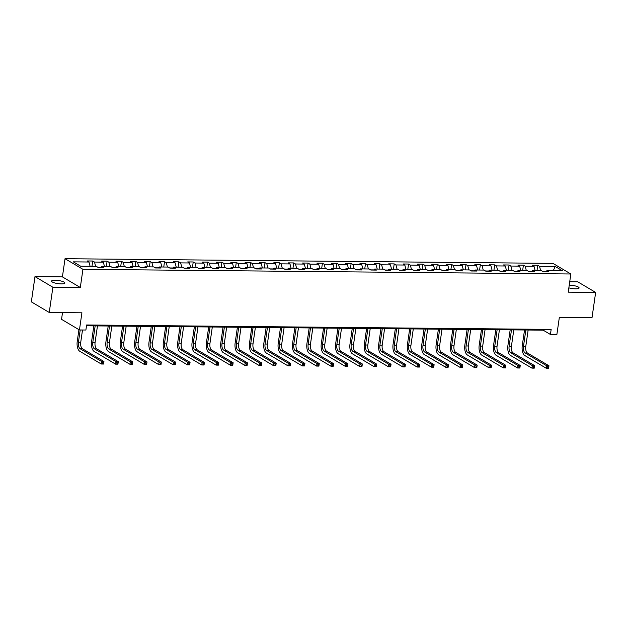 <?xml version="1.0" encoding="UTF-8"?>
<svg xmlns="http://www.w3.org/2000/svg" width="627" height="627" viewBox="0 0 627 627"><rect width="100%" height="100%" fill="white"/><g stroke="black" fill="none" stroke-linecap="round" stroke-linejoin="round"><path stroke-width="0.94" d="M61.297 283.898A6.717 1.583 8.2 0 0 64.855 283.02A6.717 1.583 8.2 0 0 55.105 280.23A6.717 1.583 8.2 0 0 51.555 281.108A6.717 1.583 8.2 0 0 61.297 283.898M568.846 287.848A6.717 1.583 8.2 0 0 575.531 288.82A6.717 1.583 8.2 0 0 579.089 287.942A6.717 1.583 8.2 0 0 569.34 285.152A6.717 1.583 8.2 0 0 569.238 285.152M62.512 312.607L61.548 319.347L79.449 329.959L85.891 330.021L86.612 324.974L551.157 329.418L550.428 334.473L556.87 334.528L559.347 317.364L592.013 317.677L595.65 292.433L577.749 281.813L569.731 281.735M34.987 276.617L31.35 301.861L49.251 312.481L52.887 287.237L80.311 287.495L82.929 269.32L65.028 258.708L62.41 276.883L34.987 276.617L52.887 287.237M82.929 269.32L570.844 273.991L552.943 263.379L65.028 258.708M555.185 266.475L539.533 266.326L537.77 265.276L532.252 265.221L534.016 266.271L525.183 266.185L523.412 265.143L517.894 265.088L519.658 266.138L510.825 266.052L509.061 265.002L503.536 264.947L505.307 265.997L496.466 265.911L494.703 264.868L489.185 264.813L490.949 265.864L482.116 265.777L480.345 264.727L474.827 264.672L476.591 265.723L467.758 265.636L465.994 264.594L460.469 264.539L462.24 265.582L453.399 265.503L451.636 264.453L446.118 264.398L447.882 265.448L439.049 265.362L437.278 264.312L431.76 264.265L433.523 265.307L424.691 265.229L422.927 264.179L417.402 264.124L419.165 265.174L410.332 265.088L408.569 264.038L403.043 263.991L404.815 265.033L395.982 264.955L394.211 263.904L388.693 263.849L390.456 264.9L381.624 264.813L379.86 263.763L374.335 263.716L376.098 264.759L367.265 264.672L365.502 263.63L359.976 263.575L361.748 264.625L352.915 264.539L351.144 263.489L345.626 263.442L347.389 264.484L338.556 264.398L336.793 263.356L331.268 263.301L333.031 264.351L324.198 264.265L322.435 263.215L316.909 263.16L318.681 264.21L309.848 264.124L308.076 263.081L302.559 263.026L304.322 264.077L295.489 263.991L293.726 262.94L288.201 262.885L289.964 263.936L281.131 263.849L279.368 262.807L273.842 262.752L275.614 263.802L266.773 263.716L265.009 262.666L259.492 262.611L261.255 263.661L252.422 263.575L250.651 262.533L245.133 262.478L246.897 263.52L238.064 263.442L236.301 262.392L230.775 262.337L232.546 263.387L223.706 263.301L221.942 262.251L216.425 262.204L218.188 263.246L209.355 263.168L207.584 262.117L202.066 262.062L203.83 263.113L194.997 263.026L193.234 261.976L187.708 261.929L189.479 262.972L180.639 262.893L178.875 261.843L173.358 261.788L175.121 262.838L166.288 262.752L164.517 261.702L158.999 261.655L160.763 262.697L151.93 262.611L150.166 261.569L144.641 261.514L146.405 262.564L137.572 262.478L135.808 261.428L130.283 261.381L132.054 262.423L123.221 262.337L121.45 261.294L115.932 261.24L117.696 262.29L108.863 262.204L107.099 261.153L101.574 261.098L103.337 262.149L94.505 262.062L92.741 261.02L87.216 260.965L88.987 262.015L73.343 261.859L80.695 266.224L96.339 266.373L98.102 267.423L103.627 267.47L101.864 266.428L110.697 266.514L112.46 267.557L117.986 267.611L116.214 266.561L125.047 266.647L126.819 267.698L132.336 267.753L130.573 266.702L139.406 266.788L141.169 267.831L146.694 267.886L144.931 266.836L153.764 266.922L155.527 267.972L161.053 268.027L159.282 266.977L168.122 267.063L169.886 268.105L175.403 268.16L173.64 267.11L182.473 267.196L184.244 268.246L189.762 268.301L187.998 267.251L196.831 267.337L198.594 268.38L204.12 268.434L202.349 267.392L211.189 267.47L212.953 268.521L218.47 268.575L216.707 267.525L225.54 267.611L227.311 268.662L232.829 268.709L231.065 267.666L239.898 267.745L241.661 268.795L247.187 268.85L245.416 267.8L254.256 267.886L256.02 268.936L261.537 268.983L259.774 267.941L268.607 268.019L270.378 269.069L275.896 269.124L274.132 268.074L282.965 268.16L284.729 269.21L290.254 269.257L288.483 268.215L297.323 268.301L299.087 269.344L304.604 269.398L302.841 268.348L311.674 268.434L313.445 269.485L318.963 269.532L317.199 268.489L326.032 268.575L327.796 269.618L333.321 269.673L331.558 268.622L340.39 268.709L342.154 269.759L347.679 269.814L345.908 268.764L354.741 268.85L356.512 269.892L362.03 269.947L360.266 268.897L369.099 268.983L370.863 270.033L376.388 270.088L374.625 269.038L383.458 269.124L385.221 270.166L390.746 270.221L388.975 269.171L397.808 269.257L399.579 270.308L405.097 270.362L403.333 269.312L412.166 269.398L413.93 270.441L419.455 270.496L417.692 269.453L426.525 269.532L428.288 270.582L433.813 270.637L432.042 269.586L440.883 269.673L442.646 270.723L448.164 270.77L446.4 269.728L455.233 269.806L457.005 270.856L462.522 270.911L460.759 269.861L469.592 269.947L471.355 270.997L476.881 271.044L475.109 270.002L483.95 270.08L485.713 271.13L491.231 271.185L489.468 270.135L498.3 270.221L500.072 271.272L505.589 271.319L503.826 270.276L512.659 270.362L514.422 271.405L519.948 271.46L518.176 270.409L527.017 270.496L528.78 271.546L534.298 271.593L532.535 270.55L541.367 270.637L543.139 271.679L548.656 271.734L546.893 270.684L562.537 270.833L555.185 266.475L553.249 270.746M101.096 267.306L97.851 267.274M100.971 267.447L101.864 266.428M94.505 262.062L95.625 266.365M103.337 262.149L104.466 266.451M115.454 267.439L112.209 267.408M115.329 267.588L116.214 266.561M108.863 262.204L109.984 266.506M117.696 262.29L118.816 266.593M129.813 267.58L126.56 267.549M129.679 267.721L130.573 266.702M123.221 262.337L124.342 266.64M132.054 262.423L133.175 266.726M144.163 267.713L140.918 267.682M144.038 267.862L144.931 266.836M137.572 262.478L138.7 266.781M146.405 262.564L147.533 266.867M158.521 267.854L155.277 267.823M158.396 267.995L159.282 266.977M151.93 262.611L153.051 266.914M160.763 262.697L161.884 267M172.88 267.988L169.635 267.956M172.746 268.137L173.64 267.11M166.288 262.752L167.409 267.055M175.121 262.838L176.242 267.141M187.23 268.129L183.985 268.097M187.105 268.27L187.998 267.251M180.639 262.893L181.767 267.188M189.479 262.972L190.6 267.274M201.588 268.262L198.344 268.231M201.463 268.411L202.349 267.392M194.997 263.026L196.118 267.329M203.83 263.113L204.951 267.415M215.947 268.403L212.702 268.372M215.821 268.544L216.707 267.525M209.355 263.168L210.476 267.463M218.188 263.246L219.309 267.549M230.297 268.536L227.052 268.505M230.172 268.685L231.065 267.666M223.706 263.301L224.834 267.604M232.546 263.387L233.667 267.69M244.655 268.677L241.411 268.646M244.53 268.826L245.416 267.8M238.064 263.442L239.185 267.745M246.897 263.52L248.018 267.823M259.014 268.811L255.769 268.779M258.888 268.959L259.774 267.941M252.422 263.575L253.543 267.878M261.255 263.661L262.376 267.964M273.372 268.952L270.119 268.92M273.239 269.101L274.132 268.074M266.773 263.716L267.901 268.019M275.614 263.802L276.734 268.097M287.722 269.085L284.478 269.061M287.597 269.234L288.483 268.215M281.131 263.849L282.252 268.152M289.964 263.936L291.093 268.238M302.081 269.226L298.836 269.195M301.955 269.375L302.841 268.348M295.489 263.991L296.61 268.293M304.322 264.077L305.443 268.372M316.439 269.367L313.187 269.336M316.306 269.508L317.199 268.489M309.848 264.124L310.968 268.427M318.681 264.21L319.801 268.513M330.79 269.5L327.545 269.469M330.664 269.649L331.558 268.622M324.198 264.265L325.319 268.568M333.031 264.351L334.16 268.654M345.148 269.641L341.903 269.61M345.022 269.782L345.908 268.764M338.556 264.398L339.677 268.701M347.389 264.484L348.51 268.787M359.506 269.775L356.254 269.743M359.373 269.923L360.266 268.897M352.915 264.539L354.036 268.842M361.748 264.625L362.868 268.928M373.857 269.916L370.612 269.884M373.731 270.057L374.625 269.038M367.265 264.672L368.386 268.975M376.098 264.759L377.227 269.061M388.215 270.049L384.97 270.018M388.089 270.198L388.975 269.171M381.624 264.813L382.744 269.116M390.456 264.9L391.577 269.202M402.573 270.19L399.321 270.159M402.44 270.331L403.333 269.312M395.982 264.955L397.103 269.249M404.815 265.033L405.935 269.336M416.924 270.323L413.679 270.292M416.798 270.472L417.692 269.453M410.332 265.088L411.461 269.391M419.165 265.174L420.294 269.477M431.282 270.464L428.037 270.433M431.157 270.605L432.042 269.586M424.691 265.229L425.811 269.524M433.523 265.307L434.644 269.61M445.64 270.598L442.396 270.566M445.507 270.746L446.4 269.728M439.049 265.362L440.17 269.665M447.882 265.448L449.003 269.751M459.991 270.739L456.746 270.707M459.865 270.888L460.759 269.861M453.399 265.503L454.528 269.806M462.24 265.582L463.361 269.884M474.349 270.872L471.104 270.84M474.224 271.021L475.109 270.002M467.758 265.636L468.878 269.939M476.591 265.723L477.711 270.025M488.707 271.013L485.463 270.982M488.582 271.162L489.468 270.135M482.116 265.777L483.237 270.08M490.949 265.864L492.07 270.159M503.058 271.146L499.813 271.123M502.932 271.295L503.826 270.276M496.466 265.911L497.595 270.213M505.307 265.997L506.428 270.3M517.416 271.287L514.171 271.256M517.291 271.436L518.176 270.409M510.825 266.052L511.945 270.355M519.658 266.138L520.778 270.433M531.774 271.428L528.53 271.397M531.649 271.569L532.535 270.55M525.183 266.185L526.304 270.488M534.016 266.271L535.137 270.574M546.133 271.562L542.88 271.53M545.999 271.71L546.893 270.684M539.533 266.326L540.662 270.629M79.449 329.959L81.918 312.795L49.251 312.481M570.844 273.991L568.227 292.166L595.65 292.433M86.495 325.797L543.17 330.163L550.428 334.473M88.987 262.015L90.108 266.31M543.288 329.347L543.17 330.163M537.77 265.276L537.002 270.59M523.412 265.143L522.652 270.456M509.061 265.002L508.293 270.315M494.703 264.868L493.935 270.182M480.345 264.727L479.584 270.041M465.994 264.594L465.226 269.908M451.636 264.453L450.868 269.767M437.278 264.312L436.517 269.634M422.927 264.179L422.159 269.492M408.569 264.038L407.801 269.351M394.211 263.904L393.45 269.218M379.86 263.763L379.092 269.077M365.502 263.63L364.734 268.944M351.144 263.489L350.383 268.803M336.793 263.356L336.025 268.669M322.435 263.215L321.667 268.528M308.076 263.081L307.308 268.395M293.726 262.94L292.958 268.254M279.368 262.807L278.6 268.121M265.009 262.666L264.241 267.98M250.651 262.533L249.891 267.847M236.301 262.392L235.533 267.705M221.942 262.251L221.174 267.572M207.584 262.117L206.824 267.431M193.234 261.976L192.465 267.29M178.875 261.843L178.107 267.157M164.517 261.702L163.757 267.016M150.166 261.569L149.398 266.883M135.808 261.428L135.04 266.741M121.45 261.294L120.69 266.608M107.099 261.153L106.331 266.467M92.741 261.02L91.973 266.334M80.311 287.495L62.41 276.883M525.841 329.998L523.459 346.512A5.251 2.524 -89.5 0 0 525.152 352.993L546.658 365.745L548.962 365.768L548.594 368.292L546.297 368.276L524.791 355.517A7.877 3.786 90.5 0 1 522.252 345.79L524.533 329.99M528.146 330.021L525.763 346.535A5.251 2.524 -89.5 0 0 527.456 353.017L548.962 365.768L548.79 366.897L547.873 366.881L547.724 367.892L548.641 367.9L548.79 366.897M547.724 367.892L546.297 368.276L546.658 365.745L547.873 366.881M548.641 367.9L548.594 368.292M511.483 329.865L509.108 346.37A5.251 2.524 -89.5 0 0 510.801 352.852L532.307 365.612L534.604 365.635L534.243 368.159L531.939 368.135L510.433 355.384A7.877 3.786 90.5 0 1 507.894 345.657L510.174 329.849M513.787 329.88L511.405 346.394A5.251 2.524 -89.5 0 0 513.098 352.876L534.604 365.635L534.431 366.756L533.514 366.748L533.365 367.759L534.29 367.767L534.431 366.756M533.365 367.759L531.939 368.135L532.307 365.612L533.514 366.748M534.29 367.767L534.243 368.159M497.133 329.724L494.75 346.237A5.251 2.524 -89.5 0 0 496.443 352.719L517.949 365.47L520.245 365.494L519.885 368.018L517.581 367.994L496.075 355.243A7.877 3.786 90.5 0 1 493.543 345.516L495.816 329.708M499.429 329.747L497.054 346.253A5.251 2.524 -89.5 0 0 498.739 352.742L520.245 365.494L520.081 366.623L519.156 366.607L519.015 367.618L519.932 367.626L520.081 366.623M519.015 367.618L517.581 367.994L517.949 365.47L519.156 366.607M519.932 367.626L519.885 368.018M482.774 329.59L480.392 346.096A5.251 2.524 -89.5 0 0 482.085 352.578L503.591 365.337L505.895 365.361L505.527 367.884L503.23 367.861L481.724 355.101A7.877 3.786 90.5 0 1 479.185 345.383L481.465 329.575M485.071 329.606L482.696 346.12A5.251 2.524 -89.5 0 0 484.389 352.601L505.895 365.361L505.723 366.481L504.806 366.474L504.657 367.485L505.574 367.493L505.723 366.481M504.657 367.485L503.23 367.861L503.591 365.337L504.806 366.474M505.574 367.493L505.527 367.884M468.416 329.449L466.041 345.963A5.251 2.524 -89.5 0 0 467.734 352.445L489.232 365.196L491.537 365.22L491.176 367.743L488.872 367.72L467.366 354.968A7.877 3.786 90.5 0 1 464.826 345.242L467.107 329.434M470.72 329.473L468.338 345.979A5.251 2.524 -89.5 0 0 470.031 352.468L491.537 365.22L491.364 366.34L490.447 366.333L490.298 367.344L491.223 367.351L491.364 366.34M490.298 367.344L488.872 367.72L489.232 365.196L490.447 366.333M491.223 367.351L491.176 367.743M454.066 329.308L451.683 345.822A5.251 2.524 -89.5 0 0 453.376 352.303L474.882 365.063L477.178 365.086L476.818 367.61L474.514 367.587L453.007 354.827A7.877 3.786 90.5 0 1 450.476 345.109L452.749 329.3M456.362 329.332L453.987 345.845A5.251 2.524 -89.5 0 0 455.672 352.327L477.178 365.086L477.014 366.207L476.089 366.199L475.948 367.21L476.865 367.218L477.014 366.207M475.948 367.21L474.514 367.587L474.882 365.063L476.089 366.199M476.865 367.218L476.818 367.61M439.707 329.175L437.325 345.689A5.251 2.524 -89.5 0 0 439.018 352.17L460.524 364.922L462.828 364.945L462.46 367.469L460.163 367.446L438.657 354.694A7.877 3.786 90.5 0 1 436.118 344.968L438.398 329.159M442.004 329.199L439.629 345.704A5.251 2.524 -89.5 0 0 441.322 352.194L462.828 364.945L462.655 366.066L461.738 366.058L461.59 367.069L462.507 367.077L462.655 366.066M461.59 367.069L460.163 367.446L460.524 364.922L461.738 366.058M462.507 367.077L462.46 367.469M425.349 329.034L422.974 345.548A5.251 2.524 -89.5 0 0 424.659 352.029L446.165 364.789L448.47 364.804L448.109 367.336L445.805 367.312L424.299 354.553A7.877 3.786 90.5 0 1 421.759 344.826L424.04 329.026M427.653 329.057L425.271 345.571A5.251 2.524 -89.5 0 0 426.963 352.053L448.47 364.804L448.297 365.933L447.38 365.925L447.231 366.936L448.156 366.944L448.297 365.933M447.231 366.936L445.805 367.312L446.165 364.789L447.38 365.925M448.156 366.944L448.109 367.336M410.991 328.901L408.616 345.406A5.251 2.524 -89.5 0 0 410.309 351.896L431.815 364.648L434.111 364.671L433.751 367.195L431.447 367.171L409.94 354.42A7.877 3.786 90.5 0 1 407.409 344.693L409.682 328.885M413.295 328.924L410.912 345.43A5.251 2.524 -89.5 0 0 412.605 351.919L434.111 364.671L433.947 365.792L433.022 365.784L432.881 366.795L433.798 366.803L433.947 365.792M432.881 366.795L431.447 367.171L431.815 364.648L433.022 365.784M433.798 366.803L433.751 367.195M396.64 328.76L394.258 345.273A5.251 2.524 -89.5 0 0 395.95 351.755L417.457 364.514L419.761 364.53L419.392 367.061L417.096 367.038L395.59 354.279A7.877 3.786 90.5 0 1 393.051 344.552L395.331 328.752M398.937 328.783L396.562 345.297A5.251 2.524 -89.5 0 0 398.255 351.778L419.761 364.53L419.588 365.659L418.664 365.651L418.522 366.662L419.439 366.67L419.588 365.659M418.522 366.662L417.096 367.038L417.457 364.514L418.664 365.651M419.439 366.67L419.392 367.061M382.282 328.626L379.907 345.132A5.251 2.524 -89.5 0 0 381.592 351.622L403.098 364.373L405.403 364.397L405.042 366.92L402.738 366.897L381.232 354.145A7.877 3.786 90.5 0 1 378.692 344.419L380.973 328.611M384.586 328.65L382.204 345.156A5.251 2.524 -89.5 0 0 383.896 351.637L405.403 364.397L405.23 365.517L404.313 365.51L404.164 366.521L405.089 366.529L405.23 365.517M404.164 366.521L402.738 366.897L403.098 364.373L404.313 365.51M405.089 366.529L405.042 366.92M367.924 328.485L365.549 344.999A5.251 2.524 -89.5 0 0 367.242 351.481L388.748 364.24L391.044 364.256L390.684 366.779L388.379 366.764L366.873 354.004A7.877 3.786 90.5 0 1 364.342 344.278L366.615 328.477M370.228 328.509L367.845 345.022A5.251 2.524 -89.5 0 0 369.538 351.504L391.044 364.256L390.88 365.384L389.955 365.376L389.814 366.38L390.731 366.395L390.88 365.384M389.814 366.38L388.379 366.764L388.748 364.24L389.955 365.376M353.573 328.352L351.191 344.858A5.251 2.524 -89.5 0 0 352.883 351.347L374.39 364.099L376.694 364.122L376.325 366.646L374.029 366.623L352.523 353.871A7.877 3.786 90.5 0 1 349.984 344.145L352.256 328.336M355.87 328.376L353.495 344.881A5.251 2.524 -89.5 0 0 355.188 351.363L376.694 364.122L376.521 365.243L375.597 365.235L375.455 366.246L376.372 366.254L376.521 365.243M375.455 366.246L374.029 366.623L374.39 364.099L375.597 365.235M376.372 366.254L376.325 366.646M339.215 328.211L336.84 344.725A5.251 2.524 -89.5 0 0 338.525 351.206L360.031 363.958L362.335 363.981L361.967 366.505L359.671 366.489L338.165 353.73A7.877 3.786 90.5 0 1 335.625 344.004L337.906 328.203M341.519 328.234L339.136 344.748A5.251 2.524 -89.5 0 0 340.829 351.23L362.335 363.981L362.163 365.11L361.246 365.102L361.097 366.105L362.022 366.121L362.163 365.11M361.097 366.105L359.671 366.489L360.031 363.958L361.246 365.102M324.857 328.078L322.482 344.584A5.251 2.524 -89.5 0 0 324.175 351.073L345.681 363.825L347.977 363.848L347.617 366.372L345.312 366.348L323.806 353.597A7.877 3.786 90.5 0 1 321.275 343.87L323.548 328.062M327.161 328.093L324.778 344.607A5.251 2.524 -89.5 0 0 326.471 351.089L347.977 363.848L347.805 364.969L346.888 364.961L346.739 365.972L347.664 365.98L347.805 364.969M346.739 365.972L345.312 366.348L345.681 363.825L346.888 364.961M347.664 365.98L347.617 366.372M310.506 327.937L308.123 344.45A5.251 2.524 -89.5 0 0 309.816 350.932L331.322 363.684L333.627 363.707L333.258 366.231L330.962 366.215L309.456 353.456A7.877 3.786 90.5 0 1 306.916 343.729L309.189 327.929M312.802 327.96L310.428 344.474A5.251 2.524 -89.5 0 0 312.121 350.955L333.627 363.707L333.454 364.836L332.529 364.82L332.388 365.831L333.305 365.839L333.454 364.836M332.388 365.831L330.962 366.215L331.322 363.684L332.529 364.82M333.305 365.839L333.258 366.231M296.148 327.803L293.765 344.309A5.251 2.524 -89.5 0 0 295.458 350.791L316.964 363.55L319.268 363.574L318.9 366.097L316.604 366.074L295.098 353.322A7.877 3.786 90.5 0 1 292.558 343.596L294.839 327.788M298.452 327.819L296.069 344.333A5.251 2.524 -89.5 0 0 297.762 350.814L319.268 363.574L319.096 364.695L318.179 364.687L318.03 365.698L318.955 365.706L319.096 364.695M318.03 365.698L316.604 366.074L316.964 363.55L318.179 364.687M318.955 365.706L318.9 366.097M281.789 327.662L279.415 344.176A5.251 2.524 -89.5 0 0 281.108 350.658L302.614 363.409L304.91 363.433L304.55 365.956L302.245 365.933L280.739 353.181A7.877 3.786 90.5 0 1 278.2 343.455L280.481 327.647M284.094 327.686L281.711 344.192A5.251 2.524 -89.5 0 0 283.404 350.681L304.91 363.433L304.738 364.561L303.821 364.546L303.672 365.557L304.597 365.565L304.738 364.561M303.672 365.557L302.245 365.933L302.614 363.409L303.821 364.546M304.597 365.565L304.55 365.956M267.439 327.529L265.056 344.035A5.251 2.524 -89.5 0 0 266.749 350.517L288.255 363.276L290.552 363.299L290.191 365.823L287.895 365.8L266.389 353.04A7.877 3.786 90.5 0 1 263.849 343.322L266.122 327.513M269.735 327.545L267.361 344.058A5.251 2.524 -89.5 0 0 269.046 350.54L290.552 363.299L290.387 364.42L289.462 364.412L289.321 365.423L290.238 365.431L290.387 364.42M289.321 365.423L287.895 365.8L288.255 363.276L289.462 364.412M290.238 365.431L290.191 365.823M253.081 327.388L250.698 343.902A5.251 2.524 -89.5 0 0 252.391 350.383L273.897 363.135L276.201 363.158L275.833 365.682L273.537 365.659L252.03 352.907A7.877 3.786 90.5 0 1 249.491 343.181L251.772 327.372M255.385 327.412L253.002 343.917A5.251 2.524 -89.5 0 0 254.695 350.407L276.201 363.158L276.029 364.279L275.112 364.271L274.963 365.282L275.88 365.29L276.029 364.279M274.963 365.282L273.537 365.659L273.897 363.135L275.112 364.271M275.88 365.29L275.833 365.682M238.722 327.247L236.348 343.761A5.251 2.524 -89.5 0 0 238.041 350.242L259.547 363.002L261.843 363.025L261.483 365.549L259.178 365.525L237.672 352.766A7.877 3.786 90.5 0 1 235.133 343.047L237.414 327.239M241.027 327.27L238.644 343.784A5.251 2.524 -89.5 0 0 240.337 350.266L261.843 363.025L261.671 364.146L260.754 364.138L260.605 365.149L261.53 365.157L261.671 364.146M260.605 365.149L259.178 365.525L259.547 363.002L260.754 364.138M261.53 365.157L261.483 365.549M224.372 327.114L221.989 343.627A5.251 2.524 -89.5 0 0 223.682 350.109L245.188 362.861L247.485 362.884L247.124 365.408L244.82 365.384L223.314 352.633A7.877 3.786 90.5 0 1 220.782 342.906L223.055 327.098M226.668 327.137L224.294 343.643A5.251 2.524 -89.5 0 0 225.979 350.132L247.485 362.884L247.32 364.005L246.395 363.997L246.254 365.008L247.171 365.016L247.32 364.005M246.254 365.008L244.82 365.384L245.188 362.861L246.395 363.997M247.171 365.016L247.124 365.408M210.014 326.973L207.631 343.486A5.251 2.524 -89.5 0 0 209.324 349.968L230.83 362.727L233.134 362.743L232.766 365.275L230.47 365.251L208.963 352.492A7.877 3.786 90.5 0 1 206.424 342.765L208.705 326.965M212.31 326.996L209.935 343.51A5.251 2.524 -89.5 0 0 211.628 349.991L233.134 362.743L232.962 363.872L232.045 363.864L231.896 364.875L232.813 364.883L232.962 363.872M231.896 364.875L230.47 365.251L230.83 362.727L232.045 363.864M232.813 364.883L232.766 365.275M195.655 326.839L193.281 343.345A5.251 2.524 -89.5 0 0 194.973 349.835L216.48 362.586L218.776 362.61L218.415 365.133L216.111 365.11L194.605 352.358A7.877 3.786 90.5 0 1 192.066 342.632L194.346 326.824M197.96 326.863L195.577 343.369A5.251 2.524 -89.5 0 0 197.27 349.858L218.776 362.61L218.604 363.731L217.687 363.723L217.538 364.734L218.462 364.742L218.604 363.731M217.538 364.734L216.111 365.11L216.48 362.586L217.687 363.723M218.462 364.742L218.415 365.133M181.305 326.698L178.922 343.212A5.251 2.524 -89.5 0 0 180.615 349.694L202.121 362.453L204.418 362.469L204.057 365L201.753 364.977L180.247 352.217A7.877 3.786 90.5 0 1 177.715 342.491L179.988 326.691M183.601 326.722L181.227 343.235A5.251 2.524 -89.5 0 0 182.912 349.717L204.418 362.469L204.253 363.597L203.328 363.589L203.187 364.6L204.104 364.608L204.253 363.597M203.187 364.6L201.753 364.977L202.121 362.453L203.328 363.589M204.104 364.608L204.057 365M166.947 326.565L164.564 343.071A5.251 2.524 -89.5 0 0 166.257 349.56L187.763 362.312L190.067 362.335L189.699 364.859L187.402 364.836L165.896 352.084A7.877 3.786 90.5 0 1 163.357 342.358L165.638 326.549M169.243 326.589L166.868 343.094A5.251 2.524 -89.5 0 0 168.561 349.576L190.067 362.335L189.895 363.456L188.978 363.448L188.829 364.459L189.746 364.467L189.895 363.456M188.829 364.459L187.402 364.836L187.763 362.312L188.978 363.448M189.746 364.467L189.699 364.859M152.588 326.424L150.214 342.938A5.251 2.524 -89.5 0 0 151.899 349.419L173.405 362.179L175.709 362.194L175.348 364.718L173.044 364.702L151.538 351.943A7.877 3.786 90.5 0 1 148.999 342.217L151.279 326.416M154.893 326.448L152.51 342.961A5.251 2.524 -89.5 0 0 154.203 349.443L175.709 362.194L175.536 363.323L174.619 363.315L174.471 364.318L175.395 364.334L175.536 363.323M174.471 364.318L173.044 364.702L173.405 362.179L174.619 363.315M138.23 326.291L135.855 342.797A5.251 2.524 -89.5 0 0 137.548 349.286L159.054 362.038L161.351 362.061L160.99 364.585L158.686 364.561L137.18 351.81A7.877 3.786 90.5 0 1 134.648 342.083L136.921 326.275M140.534 326.314L138.152 342.82A5.251 2.524 -89.5 0 0 139.845 349.302L161.351 362.061L161.186 363.182L160.261 363.174L160.12 364.185L161.037 364.193L161.186 363.182M160.12 364.185L158.686 364.561L159.054 362.038L160.261 363.174M161.037 364.193L160.99 364.585M123.88 326.15L121.497 342.663A5.251 2.524 -89.5 0 0 123.19 349.145L144.696 361.897L147 361.92L146.632 364.444L144.335 364.428L122.829 351.669A7.877 3.786 90.5 0 1 120.29 341.942L122.571 326.142M126.176 326.173L123.801 342.687A5.251 2.524 -89.5 0 0 125.494 349.168L147 361.92L146.828 363.049L145.903 363.041L145.762 364.044L146.679 364.06L146.828 363.049M145.762 364.044L144.335 364.428L144.696 361.897L145.903 363.041M109.521 326.016L107.146 342.522A5.251 2.524 -89.5 0 0 108.832 349.012L130.338 361.763L132.642 361.787L132.281 364.311L129.977 364.287L108.471 351.535A7.877 3.786 90.5 0 1 105.932 341.809L108.212 326.001M111.825 326.032L109.443 342.546A5.251 2.524 -89.5 0 0 111.136 349.027L132.642 361.787L132.469 362.908L131.552 362.9L131.404 363.911L132.328 363.919L132.469 362.908M131.404 363.911L129.977 364.287L130.338 361.763L131.552 362.9M132.328 363.919L132.281 364.311M95.163 325.875L92.788 342.389A5.251 2.524 -89.5 0 0 94.481 348.871L115.987 361.622L118.284 361.646L117.923 364.169L115.619 364.154L94.113 351.394A7.877 3.786 90.5 0 1 91.581 341.668L93.854 325.868M97.467 325.899L95.085 342.413A5.251 2.524 -89.5 0 0 96.777 348.894L118.284 361.646L118.119 362.774L117.194 362.759L117.053 363.77L117.97 363.778L118.119 362.774M117.053 363.77L115.619 364.154L115.987 361.622L117.194 362.759M117.97 363.778L117.923 364.169M80.201 329.967L78.43 342.248A5.251 2.524 -89.5 0 0 80.123 348.73L101.629 361.489L103.933 361.513L103.565 364.036L101.268 364.013L79.762 351.261A7.877 3.786 90.5 0 1 77.223 341.535L78.931 329.653M82.505 329.99L80.734 342.271A5.251 2.524 -89.5 0 0 82.427 348.753L103.933 361.513L103.761 362.633L102.836 362.625L102.695 363.636L103.612 363.644L103.761 362.633M102.695 363.636L101.268 364.013L101.629 361.489L102.836 362.625M103.612 363.644L103.565 364.036M525.763 346.535L523.459 346.512M527.456 353.017L525.152 352.993M511.405 346.394L509.108 346.37M513.098 352.876L510.801 352.852M497.054 346.253L494.75 346.237M498.739 352.742L496.443 352.719M482.696 346.12L480.392 346.096M484.389 352.601L482.085 352.578M468.338 345.979L466.041 345.963M470.031 352.468L467.734 352.445M453.987 345.845L451.683 345.822M455.672 352.327L453.376 352.303M439.629 345.704L437.325 345.689M441.322 352.194L439.018 352.17M425.271 345.571L422.974 345.548M426.963 352.053L424.659 352.029M410.912 345.43L408.616 345.406M412.605 351.919L410.309 351.896M396.562 345.297L394.258 345.273M398.255 351.778L395.95 351.755M382.204 345.156L379.907 345.132M383.896 351.637L381.592 351.622M367.845 345.022L365.549 344.999M369.538 351.504L367.242 351.481M353.495 344.881L351.191 344.858M355.188 351.363L352.883 351.347M339.136 344.748L336.84 344.725M340.829 351.23L338.525 351.206M324.778 344.607L322.482 344.584M326.471 351.089L324.175 351.073M310.428 344.474L308.123 344.45M312.121 350.955L309.816 350.932M296.069 344.333L293.765 344.309M297.762 350.814L295.458 350.791M281.711 344.192L279.415 344.176M283.404 350.681L281.108 350.658M267.361 344.058L265.056 344.035M269.046 350.54L266.749 350.517M253.002 343.917L250.698 343.902M254.695 350.407L252.391 350.383M238.644 343.784L236.348 343.761M240.337 350.266L238.041 350.242M224.294 343.643L221.989 343.627M225.979 350.132L223.682 350.109M209.935 343.51L207.631 343.486M211.628 349.991L209.324 349.968M195.577 343.369L193.281 343.345M197.27 349.858L194.973 349.835M181.227 343.235L178.922 343.212M182.912 349.717L180.615 349.694M166.868 343.094L164.564 343.071M168.561 349.576L166.257 349.56M152.51 342.961L150.214 342.938M154.203 349.443L151.899 349.419M138.152 342.82L135.855 342.797M139.845 349.302L137.548 349.286M123.801 342.687L121.497 342.663M125.494 349.168L123.19 349.145M109.443 342.546L107.146 342.522M111.136 349.027L108.832 349.012M95.085 342.413L92.788 342.389M96.777 348.894L94.481 348.871M80.734 342.271L78.43 342.248M82.427 348.753L80.123 348.73"/></g></svg>
